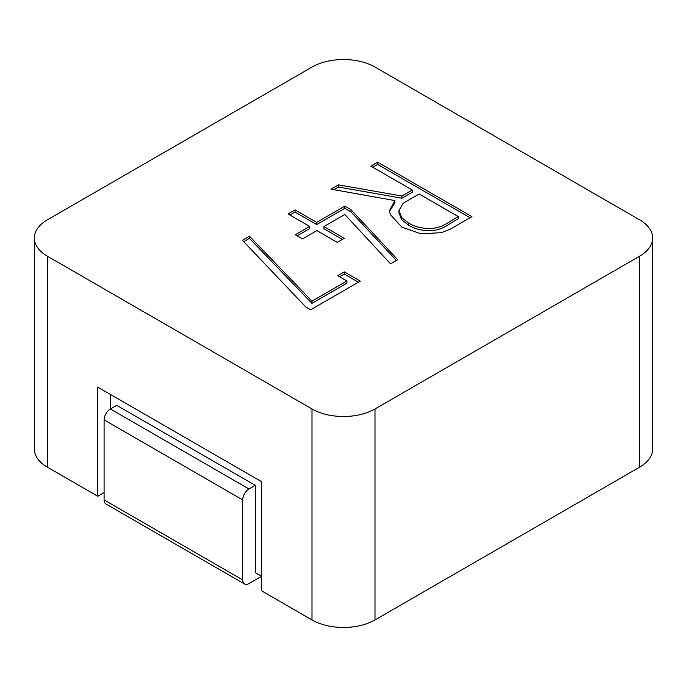 <?xml version="1.0" encoding="UTF-8"?>
<svg xmlns="http://www.w3.org/2000/svg" width="687" height="687" viewBox="0 0 687 687"><rect width="100%" height="100%" fill="white"/><g stroke="black" fill="none" stroke-linecap="round" stroke-linejoin="round"><path stroke-width="1.03" d="M377.67 162.209L471.952 216.645L449.891 229.381L441.054 232.713L420.805 233.76L401.843 227.105L390.225 214.413L389.512 210.505L394.905 200.578L330.997 189.157L338.451 184.855L401.912 196.027L412.286 190.041L370.877 166.134L377.67 162.209L377.67 164.391L470.063 217.736M374.999 408.971A44.552 25.72 180 0 1 312.001 408.971L47.394 256.199A44.552 25.72 180 0 1 34.35 238.02A44.552 25.72 180 0 1 47.394 219.831L312.001 67.06A44.552 25.72 180 0 1 374.999 67.06L639.606 219.831A44.552 25.72 180 0 1 652.65 238.02A44.552 25.72 180 0 1 639.606 256.199L374.999 408.971L374.999 619.94A44.552 25.72 180 0 1 312.001 619.94L261.601 590.837L261.601 481.716L110.401 394.424L110.401 408.971L249.003 488.989A8.914 5.144 120 0 0 242.7 499.904L242.7 579.922A8.914 5.144 120 0 0 244.546 584.002A8.914 5.144 120 0 0 249.003 583.564L261.601 576.29L255.298 572.649L255.298 485.357L249.003 488.989M360.289 281.112L310.627 309.785L305.878 307.046L242.417 240.295L249.424 236.165L311.941 301.181L346.918 280.983L337.721 275.676L344.29 271.88L360.289 281.112M295.067 209.896L316.69 222.382L344.805 206.143L351.014 209.733L397.747 259.738L390.517 263.825L344.805 214.49L323.921 226.555L344.29 238.32L337.283 242.365L316.905 230.6L302.52 238.904L295.29 234.731L309.674 226.427L288.059 213.949L295.067 209.896L295.067 212.077L316.69 224.563L316.69 222.382M244.546 584.002L105.944 503.983A8.914 5.144 -60 0 1 104.098 499.904L104.098 419.886A8.914 5.144 -60 0 1 110.401 408.971L116.696 405.33L255.298 485.357M104.098 492.631L97.794 496.272L97.794 387.15L261.601 481.716M97.794 387.15L110.401 394.424M652.65 238.02L652.65 448.98A44.552 25.72 180 0 1 639.606 467.169L374.999 619.94M97.794 496.272L47.394 467.169A44.552 25.72 180 0 1 34.35 448.98L34.35 238.02M339.61 276.767L344.29 274.061L344.29 271.88M344.29 274.061L358.399 282.202M243.748 241.695L249.424 238.346L311.941 303.362L346.918 283.164L346.918 280.983M311.941 303.362L311.941 301.181M249.424 238.346L249.424 236.165M316.69 224.563L344.805 208.324L344.805 206.143M289.948 215.04L295.067 212.077M297.179 235.821L309.674 228.608L309.674 226.427M342.401 239.411L323.921 228.737L323.921 226.555M344.805 208.324L351.014 211.914L351.014 209.733M351.014 211.914L396.416 260.493M458.366 216.645L419.147 194L403.157 203.24L398.984 210.523L401.577 217.47L408.628 223.095C414.622 226.564 421.268 228.35 428.568 228.453C442.643 228.84 448.963 221.12 458.366 216.645L458.366 218.827C448.963 223.301 442.643 231.021 428.568 230.634C421.268 230.531 414.622 228.745 408.628 225.276L408.628 223.095M389.563 211.304L394.905 202.759L394.905 200.578M372.766 167.224L377.67 164.391M333.891 189.672L338.451 187.036L401.912 198.208L412.286 192.223L412.286 190.041M401.912 198.208L401.912 196.027M338.451 187.036L338.451 184.855M398.984 212.712L401.577 219.651L408.628 225.276M242.7 579.922L104.098 499.904M104.098 419.886L242.7 499.904M47.394 467.169L47.394 256.199M312.001 619.94L312.001 408.971M639.606 467.169L639.606 256.199M389.589 211.605L389.589 210.505M398.958 210.505L398.958 212.687"/></g></svg>
